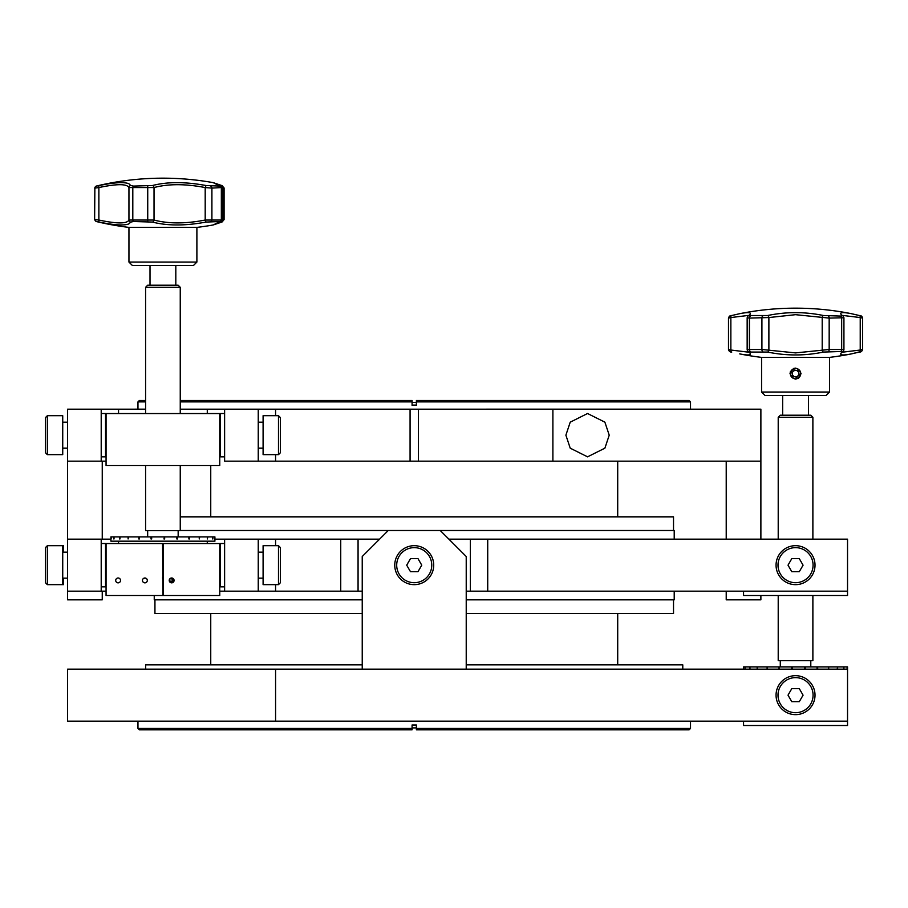 <?xml version="1.0" encoding="UTF-8"?>
<svg xmlns="http://www.w3.org/2000/svg" width="908" height="908" viewBox="0 0 908 908"><rect width="100%" height="100%" fill="white"/><g stroke="black" fill="none" stroke-linecap="round" stroke-linejoin="round"><path stroke-width="1.36" d="M137.959 728.443L412.084 728.443L412.084 729.828L412.084 728.443L412.084 729.828L139.344 729.828L137.959 728.443L137.959 721.156M416.386 729.828L689.127 729.828L690.511 728.443L416.386 728.443L416.386 729.828L416.386 724.97L412.084 724.97L412.084 728.443M145.689 669.162L145.689 664.86L362.235 664.86M416.386 727.887L412.084 727.887M416.386 725.231L412.084 725.231M466.224 664.86L682.782 664.86L682.782 669.162M673.52 530.499L673.52 516.845L180.249 516.845M674.213 539.17L674.213 530.499L180.249 530.499M362.235 599.836L154.246 599.836L154.246 595.535M362.235 613.49L154.939 613.49L154.939 599.836M673.52 599.836L673.52 613.49L466.224 613.49M674.213 591.165L674.213 599.836L466.224 599.836M145.586 401.892L137.959 401.892L137.959 409.168L145.586 409.168L118.539 409.179L118.539 413.549M207.285 413.549L207.285 409.179L275.578 409.179L180.249 409.179L690.511 409.168L690.511 401.892L416.386 401.892L416.386 400.507L689.127 400.507L690.511 401.892M180.249 401.892L412.084 401.892L412.084 405.354L416.386 405.354L416.386 401.892M412.084 402.448L416.386 402.448M412.084 405.093L416.386 405.093M275.578 415.694L275.578 409.179L410.076 409.179L410.076 461.173L418.395 461.173L418.395 409.179L760.881 409.179L760.881 461.173L552.893 461.173L552.893 409.179M412.084 401.892L412.084 400.507L412.084 401.892M137.959 401.892L139.344 400.507L145.586 400.507M180.249 400.507L412.084 400.507M275.578 669.162L275.578 721.156L67.589 721.156L67.589 669.162L847.539 669.162L847.539 725.526L743.55 725.526L743.55 721.156M275.578 721.156L847.539 721.156M466.224 556.502L440.232 530.51L388.238 530.51L362.235 556.502L362.235 669.162L466.224 669.162L466.224 556.502M795.544 675.677A19.477 19.477 0 0 1 815.021 695.165A19.477 19.477 0 0 1 795.544 714.641A19.477 19.477 0 0 1 776.056 695.165A19.477 19.477 0 0 1 795.544 675.677M795.544 677.629A17.536 17.536 0 0 1 813.08 695.165A17.536 17.536 0 0 1 795.544 712.701A17.536 17.536 0 0 1 778.008 695.165A17.536 17.536 0 0 1 795.544 677.629M803.069 695.165L799.301 688.65L791.776 688.65L788.019 695.165L791.776 701.68L799.301 701.68L803.069 695.165L799.301 701.68L791.776 701.68L788.019 695.165L791.776 688.65L799.301 688.65L803.069 695.165L799.301 688.65L791.776 688.65L788.019 695.165L791.776 701.68L799.301 701.68M847.539 591.165L487.721 591.165L487.721 539.17L847.539 539.17L847.539 595.535L743.55 595.535L743.55 591.165M487.721 591.165L466.224 591.165M487.721 539.17L448.892 539.17M379.567 539.17L340.738 539.17L340.738 591.165L358.07 591.165L358.07 539.17M362.235 591.165L358.07 591.165M275.578 584.65L275.578 591.165L224.617 591.165L224.617 539.17L340.738 539.17M275.578 591.165L340.738 591.165M258.247 539.17L258.247 591.165M224.617 591.165L219.759 591.165M224.617 539.17L214.912 539.17M106.066 591.165L101.208 591.165L101.208 539.17L110.912 539.17M101.208 539.17L67.589 539.17L67.589 591.165L101.208 591.165M101.208 543.506L105.544 543.506L105.544 586.84L101.208 586.84M224.617 586.84L220.281 586.84L220.281 543.506L224.617 543.506M278.484 584.65L278.484 545.685L263.093 545.685L263.093 584.65L278.484 584.65L280.424 582.698L280.424 547.638L278.484 545.685M47.352 584.65L45.4 582.698L45.4 547.638L47.352 545.685L47.352 584.65L63.56 584.65L63.56 578.169M47.352 545.685L62.731 545.685L62.731 584.65M162.918 595.535L162.566 543.54L163.258 543.54L106.066 543.54L106.066 595.535L162.918 595.535M163.258 578.203L162.566 578.203M145.87 578.203L143.907 578.203M169.217 580.416A2.429 2.429 0 0 0 171.646 582.845A2.429 2.429 0 0 0 174.075 580.416A2.429 2.429 0 0 0 171.646 577.999A2.429 2.429 0 0 0 169.217 580.416L170.466 582.539C173.644 581.131 173.644 579.724 170.466 578.305L169.217 580.416M115.702 580.416A2.429 2.429 0 0 0 118.131 582.845A2.429 2.429 0 0 0 120.548 580.416A2.429 2.429 0 0 0 118.131 577.999A2.429 2.429 0 0 0 115.702 580.416M142.465 580.416A2.429 2.429 0 0 0 144.883 582.845A2.429 2.429 0 0 0 147.312 580.416A2.429 2.429 0 0 0 144.883 577.999A2.429 2.429 0 0 0 142.465 580.416M219.759 543.54L219.759 595.535L163.258 595.535L163.258 543.54L219.759 543.54M162.566 543.54L163.258 543.54M172.633 578.203L170.67 578.203M169.319 581.12L172.849 581.12M162.566 577.647L163.258 577.647M795.544 545.685A19.477 19.477 0 0 1 815.021 565.173A19.477 19.477 0 0 1 795.544 584.65A19.477 19.477 0 0 1 776.056 565.173A19.477 19.477 0 0 1 795.544 545.685M795.544 547.638A17.536 17.536 0 0 1 813.08 565.173A17.536 17.536 0 0 1 795.544 582.698A17.536 17.536 0 0 1 778.008 565.173A17.536 17.536 0 0 1 795.544 547.638M803.069 565.173L799.301 558.647L791.776 558.647L788.019 565.173L791.776 571.688L799.301 571.688L803.069 565.173M565.888 435.182L570.224 422.175L587.555 413.515L604.887 422.175L609.223 435.182L604.887 448.177L587.555 456.837L570.224 448.177L565.888 435.182M552.893 461.173L418.395 461.173M760.881 539.17L760.881 461.173M726.218 539.17L726.218 461.173M726.218 591.165L726.218 599.836L760.881 599.836L760.881 595.535M258.247 409.179L258.247 461.173L410.076 461.173M224.617 409.179L224.617 461.173L258.247 461.173M275.578 454.658L275.578 461.173L224.617 461.173M67.589 539.17L67.589 409.179L118.539 409.179M101.208 409.179L101.208 461.173L106.066 461.173M67.589 461.173L101.208 461.173M102.252 591.165L102.252 599.836L67.589 599.836L67.589 591.165M102.252 539.17L102.252 461.173M101.208 413.515L105.544 413.515L105.544 456.837L101.208 456.837M224.617 456.837L220.281 456.837L220.281 413.515L224.617 413.515M47.352 415.694L62.731 415.694L62.731 454.658L47.352 454.658L45.4 452.706L45.4 417.646L47.352 415.694L47.352 454.658M62.731 422.175L67.589 422.175M62.731 448.177L67.589 448.177M106.066 465.543L219.759 465.543L219.759 413.549L106.066 413.549L106.066 465.543M278.484 454.658L278.484 415.694L263.093 415.694L263.093 454.658L278.484 454.658L280.424 452.706L280.424 417.646L278.484 415.694M414.23 545.685A19.477 19.477 0 0 1 433.718 565.173A19.477 19.477 0 0 1 414.23 584.65A19.477 19.477 0 0 1 394.753 565.173A19.477 19.477 0 0 1 414.23 545.685M414.23 547.638A17.536 17.536 0 0 1 431.765 565.173A17.536 17.536 0 0 1 414.23 582.698A17.536 17.536 0 0 1 396.694 565.173A17.536 17.536 0 0 1 414.23 547.638M421.755 565.173L417.998 558.647L410.473 558.647L406.705 565.173L410.473 571.688L417.998 571.688L421.755 565.173M62.731 545.685L63.56 545.685L63.56 552.166M796.952 370.6L798.438 371.962M798.858 373.336L798.416 375.288M797.451 376.343L795.544 376.945M778.213 417.294L780.29 415.206L810.799 415.206L812.876 417.294L778.213 417.294L778.213 539.17M778.213 595.535L778.213 660.638L812.876 660.638L812.876 595.535M794.125 376.627L792.65 375.265M792.23 373.892L792.673 371.94M793.637 370.884L795.544 370.282M792.026 668.958L792.026 666.881L805.283 666.881L805.283 668.958L804.601 668.958L804.601 666.881L817.677 666.881L817.052 666.881L817.052 668.958L817.677 668.958L817.052 668.958M792.275 668.958L792.275 666.881L791.583 666.881L791.583 668.958L792.275 668.958M779.473 668.958L778.814 668.958L779.473 668.958L779.473 666.881L791.583 666.881M778.814 668.958L778.814 666.881L767.101 666.881L767.101 668.958L767.68 666.881M749.974 668.958L749.974 666.881L757.17 666.881L757.17 668.958L757.635 666.881L767.101 666.881M749.645 668.958L749.645 666.881L745.014 666.881L745.014 668.958L745.184 666.881L743.55 666.881L743.55 669.162M767.68 668.958L767.101 668.958M779.473 666.881L778.814 666.881M837.607 668.958L837.607 666.881L837.199 668.958L837.607 666.881L828.686 666.881L828.686 668.958L828.686 666.881L817.052 666.881M843.884 668.958L843.884 666.881L843.634 668.958M847.039 668.958L847.539 666.881L847.539 669.162M847.13 668.958L847.13 666.881L843.884 666.881M837.607 666.881L843.634 666.881M817.677 668.958L817.677 666.881M842.068 315.519A2.077 1.986 131 0 1 843.089 315.984L843.929 317.743L843.929 349.841L841.671 349.489L841.671 318.095A2.077 1.407 -90 0 0 840.604 316.075L842.068 315.519C838.686 312.454 841.784 311.841 851.364 313.68L859.331 315.519A2.077 1.339 -75.6 0 1 859.377 315.53C861.022 315.416 862.089 316.256 862.6 318.072L862.6 349.512C861.998 351.362 860.932 352.213 859.377 352.054A2.077 1.339 -104.4 0 0 860.228 350.034L862.464 349.489M749.021 352.066A2.077 1.986 -49 0 1 747.999 351.612L747.159 349.841L749.406 349.489L761.914 349.489L795.544 352.906L829.174 349.489L841.671 349.489A2.077 1.407 -90 0 1 840.604 351.51L823.477 352.066C804.897 355.902 786.283 355.902 767.612 352.066L749.021 352.066C752.403 355.13 749.304 355.743 739.725 353.904A285.26 285.26 0 0 0 761.574 357.389L761.574 392.052L829.515 392.052L829.515 357.389L761.574 357.389M843.929 317.743L829.174 318.095L795.544 314.679L768.883 317.55A2.077 1.044 -102.7 0 0 767.612 315.519C786.192 311.682 804.806 311.682 823.477 315.519L840.604 316.075M747.159 349.841L747.159 317.743L749.406 318.095L749.406 349.489A2.077 1.407 90 0 0 750.485 351.51M730.191 316.075L731.757 315.519A2.077 1.339 75.6 0 0 731.712 315.53L739.725 313.68A285.26 285.26 0 0 1 851.364 313.68L859.377 315.53A2.077 1.339 -75.6 0 1 860.228 317.55L842.499 315.405M728.625 349.489L730.861 350.034A2.077 1.339 104.4 0 0 731.712 352.054L731.757 352.066C730.066 352.179 728.988 351.328 728.488 349.512L728.488 318.072C729.09 316.222 730.157 315.371 731.712 315.53L739.725 313.68C749.304 311.83 752.403 312.454 749.021 315.519L767.612 315.519M860.898 351.51L851.364 353.904A285.26 285.26 0 0 1 829.515 357.389M859.331 352.066A2.077 1.339 -104.4 0 0 859.377 352.054L851.364 353.904C841.784 355.754 838.686 355.141 842.068 352.066L840.604 351.51M801.049 373.608C797.383 366.503 793.705 366.503 790.028 373.608C793.705 380.724 797.372 380.724 801.049 373.608M795.544 379.124L798.609 378.193M829.515 392.052L826.053 395.525L765.035 395.525L761.574 392.052M795.408 368.103L793.456 368.512M790.459 371.497L790.028 373.608M731.712 352.054A2.077 1.339 104.4 0 0 731.757 352.066L730.191 351.51M842.499 352.179L860.228 350.034L860.228 317.55L862.464 318.095M842.068 352.066A2.077 1.986 49 0 0 843.089 351.612L843.929 349.841M823.477 315.519A2.077 1.044 -77.3 0 0 822.205 317.55L822.205 350.034A2.077 1.044 77.3 0 0 823.477 352.066M767.612 352.066A2.077 1.044 102.7 0 0 768.883 350.034L768.883 317.55L749.406 318.095A2.077 1.407 90 0 1 750.485 316.075M731.712 315.53A2.077 1.339 75.6 0 0 730.861 317.55L728.625 318.095M748.578 315.405L730.861 317.55L730.861 350.034L748.578 352.179M749.021 315.519A2.077 1.986 -131 0 0 747.999 315.984L747.159 317.743M794.432 370.033L791.878 372.791L793.002 376.366L796.656 377.195L799.199 374.436L798.087 370.85L794.432 370.033M800.504 372.064A5.198 5.198 0 0 1 797.088 378.579A5.198 5.198 0 0 1 790.573 375.163A5.198 5.198 0 0 1 794.001 368.648A5.198 5.198 0 0 1 800.504 372.064M119.97 538.966L119.97 536.878L128.085 536.878L128.085 538.966L128.607 536.878L138.788 536.878L138.788 538.966L139.401 538.966L139.401 536.878L151 536.878L151 538.966L151.67 538.966L151.67 536.878L164.416 536.878L163.962 538.966L164.654 538.966L164.654 536.878L199.261 536.878L199.261 538.966L199.76 536.878L207.364 536.878L207.364 538.966L207.728 536.878L214.867 536.878L214.89 538.966L214.867 536.878M114.022 538.966L114.022 536.878L111.162 536.878L111.162 538.966L110.912 536.878L110.912 541.179L214.912 541.179L214.912 536.878M212.869 538.966L212.869 536.878L212.676 538.966M189.477 538.966L189.477 536.878L188.875 536.878L188.875 538.966L189.477 538.966L188.875 538.966M177.525 538.966L177.525 536.878L176.856 536.878L176.856 538.966L177.525 538.966M113.795 538.966L113.795 536.878M119.97 536.878L119.584 538.966M114.022 536.878L119.584 536.878M139.401 536.878L138.788 536.878L139.401 536.878M151.67 536.878L151 536.878L151.67 536.878M164.654 536.878L164.416 538.966M189.477 536.878L188.875 536.878M147.663 285.214L178.161 285.214L180.249 287.303L145.586 287.303L147.663 285.214M145.586 465.543L145.586 530.647L180.249 530.647L180.249 465.543M210.769 186.083A2.077 1.487 90 0 1 211.904 188.104L205.197 187.559C185.357 183.745 168.298 183.745 154.031 187.559L128.947 187.559C126.95 183.745 116.928 183.745 98.87 187.559L94.863 188.104A2.077 2.077 -90 0 1 96.452 186.083L99.278 185.527C114.079 182.463 123.931 181.85 128.811 183.688L130.786 185.527L133.51 186.083L152.431 185.527C167.378 181.691 185.243 181.691 206.037 185.527L219.986 186.083L213.232 182.644A285.26 285.26 0 0 0 96.214 186.083L96.452 186.083M94.625 219.498L94.863 188.104L94.625 219.498L96.214 221.518A285.26 285.26 0 0 0 128.947 227.397L196.888 227.397A285.26 285.26 0 0 0 213.232 224.957L219.986 221.518L206.037 222.074C185.334 225.91 167.458 225.91 152.431 222.074L133.51 221.518L130.786 222.074L128.811 223.913C123.942 225.763 114.102 225.139 99.278 222.074L96.452 221.518A2.077 2.077 -90 0 1 94.863 219.498L98.87 220.042C116.973 223.856 127.007 223.856 128.947 220.042L154.031 220.042C168.377 223.856 185.436 223.856 205.197 220.042L221.473 220.042M128.947 262.06L196.888 262.06L193.415 265.533L132.409 265.533L128.947 262.06L128.947 227.397M206.037 222.074L205.197 220.042L205.197 187.559L206.037 185.527M152.431 222.074A2.077 1.498 -74.1 0 0 154.031 220.042L154.031 187.559A2.077 1.498 -105.9 0 0 152.431 185.527M130.786 222.074A2.077 2.043 -162.5 0 1 128.947 220.042L128.947 187.559A2.077 2.043 -17.5 0 1 130.786 185.527M99.278 222.074A2.077 0.851 -78 0 1 98.87 220.042L98.87 187.559A2.077 0.851 -102 0 1 99.278 185.527M221.688 185.527A2.077 1.725 109.8 0 1 221.961 185.595L221.961 185.595A2.077 1.725 109.8 0 1 223.016 187.559L223.3 188.104M221.473 187.559L211.904 188.104L211.904 219.498A2.077 1.487 -90 0 1 210.769 221.518M220.065 185.527A2.077 1.782 -68.4 0 1 220.417 185.618L214.152 183.132M213.232 224.957L221.961 222.006A2.077 1.725 70.2 0 0 223.016 220.042L223.3 219.498M220.417 185.618L222.347 187.945L222.347 219.657L220.417 221.983A2.077 1.782 -111.6 0 1 220.065 222.074M213.232 182.644L221.961 185.595L224.094 187.979L224.094 219.623L221.961 222.006A2.077 1.725 70.2 0 1 221.688 222.074M470.389 591.165L470.389 539.17M275.578 539.17L275.578 545.685M207.285 543.54L207.285 541.179M118.539 543.54L118.539 541.179M828.391 351.51A2.077 1.022 -90 0 0 829.174 349.489L829.174 318.095A2.077 1.022 -90 0 0 828.391 316.075M762.697 316.075A2.077 1.022 90 0 0 761.914 318.095L761.914 349.489A2.077 1.022 90 0 0 762.697 351.51M213.369 221.518L214.867 221.518M219.986 221.518A2.077 1.782 -90 0 0 221.348 219.498L221.348 188.104A2.077 1.782 90 0 0 219.986 186.083M147.732 221.518L147.732 186.083M133.51 221.518A2.077 0.919 -90 0 1 132.806 219.498L132.806 188.104A2.077 0.919 -90 0 1 133.51 186.083M223.016 220.042L223.016 187.559M690.511 721.156L690.511 728.443M617.712 461.173L617.712 516.845M617.712 613.49L617.712 664.86M210.747 613.49L210.747 664.86M210.747 465.543L210.747 516.845M263.093 578.169L258.247 578.169M263.093 552.166L258.247 552.166M62.731 578.169L67.589 578.169M62.731 552.166L67.589 552.166M263.093 448.177L258.247 448.177M263.093 422.175L258.247 422.175M808.438 415.206L808.438 395.525M812.876 539.17L812.876 417.294M782.651 415.206L782.651 395.525M810.799 666.881L810.799 660.638M780.29 666.881L780.29 660.638M842.454 351.918L843.089 351.612M843.089 315.984L842.454 315.666M748.635 315.666L747.999 315.984M747.999 351.612L748.635 351.918M150.013 285.214L150.013 265.533M145.586 413.549L145.586 287.303M180.249 413.549L180.249 287.303M175.811 285.214L175.811 265.533M147.663 536.878L147.663 530.647M178.161 536.878L178.161 530.647M196.888 227.397L196.888 262.06M96.214 186.083L94.625 188.104M220.417 221.983L214.152 224.469"/></g></svg>
